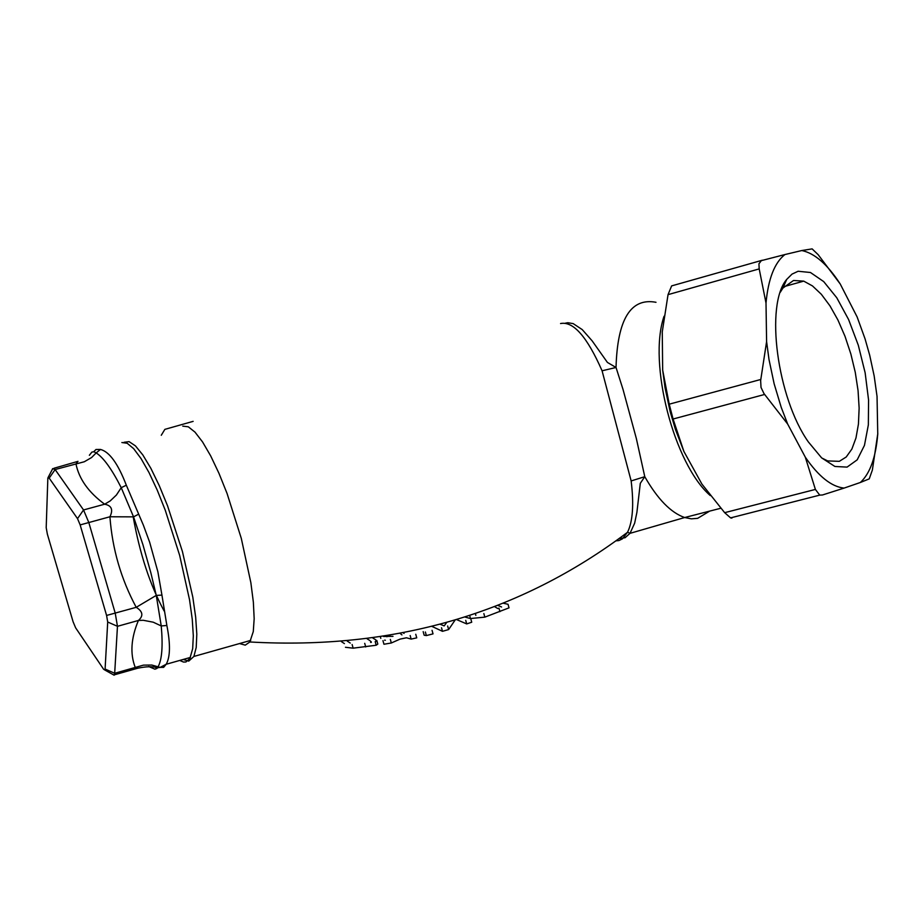 <?xml version="1.0" encoding="UTF-8"?>
<svg xmlns="http://www.w3.org/2000/svg" width="924" height="924" viewBox="0 0 924 924"><rect width="100%" height="100%" fill="white"/><g stroke="black" fill="none" stroke-linecap="round" stroke-linejoin="round"><path stroke-width="1.39" d="M164.149 611.018C150.058 585.019 139.732 553.638 133.195 516.874C139.732 553.638 150.058 585.019 164.149 611.018M844.097 488.091L822.452 494.987L819.738 495.114L815.395 489.431L724.659 512.67L701.905 484.072L683.899 451.455L675.398 429.313L670.2 411.746L665.049 387.814L662.67 370.062L662.265 331.901L668.04 294.64L759.193 268.907L758.939 263.802L761.33 260.637L784.915 254.55C774.566 262.67 768.26 278.84 766.008 303.037L766.597 341.591L769.011 359.563L774.139 383.783L781.23 407.368L787.664 424.047L805.312 457.184C818.583 476.484 831.508 486.775 844.097 488.091L860.371 482.478C870.038 473.515 875.825 457.403 877.754 434.118L877.038 396.396L874.162 375.918L869.703 355.243L865.083 338.946L857.126 316.944L840.251 284.026C827.454 264.345 814.633 253.188 801.789 250.543L784.915 254.55M709.667 511.111L697.643 518.341L691.337 518.838L684.672 517.532C670.87 512.728 657.576 499.11 644.779 476.692L631.15 480.93C634.003 504.377 632.801 521.482 627.546 532.236L630.029 533.31L634.649 523.18L636.902 512.37L640.297 483.321L644.779 476.692L636.324 438.438L623.019 389.42L616.031 367.475L607.426 362.439L592.122 340.829L582.236 329.602L573.192 323.619L567.81 322.719L565.349 323.192M627.546 532.236L622.453 538.831L618.93 540.552L616.019 540.852M619.115 538.6L625.051 537.733L630.018 533.321M560.556 323.539C573.273 321.009 587.11 336.752 602.078 370.79L616.031 367.475C617.405 319.265 630.734 297.528 656.005 302.298M602.078 370.79L631.15 480.93M239.524 643.554L245.264 645.148L249.838 641.972L253.28 631.6L254.169 618.699L253.361 602.171L250.866 582.709L241.303 538.403L227.061 493.474L218.953 473.296L210.672 455.867L202.564 441.949L194.999 432.132L188.311 426.807L182.767 426.137M367.163 638.854L370.016 640.621M376.149 641.337L375.71 639.778L372.915 638.08M341.43 641.626L344.421 643.612M350.254 643.058L347.239 641.106M456.641 619.6L466.701 623.919L471.725 622.222L470.755 618.653L464.911 617.013M446.65 622.522L444.19 625.918L440.298 624.278M471.39 618.445L484.834 617.14L509.02 607.853L508.038 604.273L503.106 603.187M383.483 636.474L392.989 636.336M780.249 292.296L782.94 288.057L793.52 280.492L803.73 281.127L812.473 285.92L821.332 294.282L829.937 305.809L837.929 320.004L844.998 336.29L850.854 353.973L855.266 372.326L858.061 390.633L859.135 408.131L858.431 424.139L855.971 437.976L851.859 449.087L846.234 456.987L839.327 461.33L827.673 460.926L821.759 457.981M798.117 271.263L792.03 274.105L786.694 279.418C764.829 304.828 777.223 397.921 808.327 441.891L821.621 457.865L834.903 466.47L847.077 467.105L857.195 459.84L864.46 445.356L868.352 424.867L868.572 400.023L865.141 372.776L858.304 345.241L848.602 319.554L836.763 297.747L823.711 281.601L810.464 272.499L798.117 271.263M376.807 640.471L377.812 644.097L376.183 645.241L353.141 648.174L345.449 647.285M353.141 648.174L352.125 644.536M455.105 620.062L448.625 629.567L442.492 631.323L432.016 626.449M442.492 631.323L441.51 627.754M466.701 623.919L465.731 620.351M448.625 629.567L447.643 625.998M484.834 617.14L483.853 613.559M470.201 617.417L469.923 616.4M475.698 614.76L475.802 615.338M497.793 608.546L494.479 606.594M501.582 606.999L497.701 605.336M415.754 634.28L416.747 637.849L411.157 639.096L406.479 637.779L400.069 639.108L391.326 642.989L383.957 644.247L382.952 640.644M385.354 640.251L384.592 640.159M401.952 634.904L400.288 633.518M390.02 635.389L388.126 635.712M403.303 632.928L404.065 633.402M411.157 639.096L410.164 635.516M391.326 642.989L390.332 639.396M432.051 630.307L433.033 633.876L426.368 635.573L425.375 632.004M426.368 635.573L424.162 635.227L423.18 631.646M193.151 421.356L164.865 429.36L161.273 435.273M662.67 370.062L669.207 404.181L673.076 419.011L683.899 451.455M787.664 424.047L763.975 393.589L761.018 387.433L760.648 380.561L766.597 341.591M815.395 489.431L805.312 457.184M724.659 512.67L730.572 517.879L731.877 518.11M762.323 260.221L671.633 285.897L668.04 294.64M801.789 250.543L812.127 248.879L818.167 254.689L840.251 284.026M766.008 303.037L759.193 268.907M877.8 433.564L872.383 470.004L869.23 478.875L860.371 482.478M183.206 659.47L188.727 661.122L193.901 656.444L196.211 647.47L196.812 634.187L195.669 617.14L192.793 597.066L182.421 551.501L167.533 505.774L159.217 485.527L150.855 468.318L142.804 454.908L135.447 445.888L129.106 441.637L124.07 442.273M179.741 660.441L183.483 662.046L185.943 661.965L189.894 658.442L192.677 648.694L193.312 635.816L192.261 619.299L189.547 599.826L179.672 555.439L165.315 510.371L157.23 490.101L149.018 472.591L141.049 458.581L133.668 448.671L127.177 443.266L121.876 442.527M103.615 669.253L75.618 627.812L73.077 621.713L47.355 534.13L46.2 527.639L47.852 477.962L49.191 478.124L77.524 518.63L80.157 524.913L106.583 615.442L107.704 622.014L105.093 669.045L104.828 670.016L103.615 669.253M53.962 468.26L77.974 461.353L75.976 463.917C78.99 478.909 88.542 492.342 104.643 504.204C111.596 505.52 113.363 509.713 109.921 516.77C112.289 548.868 121.044 579.048 136.221 607.322C142.885 611.492 143.613 615.881 138.404 620.466C130.989 638.184 129.938 653.857 135.262 667.475L137.641 668.237L136.81 668.491M111.92 673.977L114.149 675.213L114.68 673.273L117.464 626.31L115.234 613.166L88.82 522.534L83.541 509.956L55.117 469.542L52.599 468.63M80.157 524.913L109.921 516.77L133.553 516.863L142.897 544.582L150.878 572.88L156.26 595.391L161.238 625.941C163.017 645.876 161.989 659.436 158.177 666.62L156.93 668.491L154.909 669.184L148.706 666.516M106.583 615.442L136.221 607.322L156.26 595.391L161.943 595.114L157.877 571.794L149.642 542.203L143.324 525.051L126.322 485.216C118.029 463.663 109.413 451.732 100.473 449.445L96.004 449.491L93.705 451.721M77.524 518.63L83.541 509.956L104.643 504.204L110.222 500.912L116.401 495.033L121.229 487.687L133.553 516.863L138.577 514.206M49.191 478.124L55.117 469.542L84.303 461.757L91.568 457.542L96.188 452.922C103.523 457.623 111.862 469.219 121.229 487.687L126.322 485.216M89.362 455.289L91.903 452.079L93.901 451.755L96.188 452.922L100.473 449.445M190.413 657.426L166.193 664.264L160.175 667.394L163.629 667.359L166.193 664.264C170.305 656.941 170.524 644.005 166.863 625.479L161.943 595.114M155.336 667.244L156.479 668.295M107.704 622.014L117.464 626.31L138.404 620.466L143.232 620.281L153.245 622.199L161.238 625.941L166.863 625.479M105.093 669.045L114.68 673.273L143.451 665.13L151.813 665.037L160.175 667.405M664.067 316.227C647.759 363.167 674.046 464.171 710.267 495.564M365.731 646.95L364.714 643.335M370.743 642.492L370.559 641.857M376.183 645.241L375.179 641.626M499.907 611.665L498.925 608.084M387.006 636.717L386.798 635.931M673.076 419.011L764.691 394.444M760.845 379.452L669.207 404.181M720.743 508.269L684.672 517.532L630.029 533.333M627.523 532.293C519.669 613.594 393.774 650.149 249.838 641.972M782.94 288.057L786.694 279.418M803.73 281.127L784.095 286.613M371.298 642.399L371.055 641.499M475.363 613.548L475.86 615.338M386.555 635.978L386.763 636.717M380.803 638.357L380.422 636.959M819.738 495.125L730.572 517.89M250.75 640.39L193.901 656.444M137.653 668.248L114.391 674.82M48.152 477.385L52.414 469.242M104.828 670.016L114.149 675.213M157.577 667.763C152.922 666.262 146.269 666.423 137.641 668.237M157.554 667.798L160.152 667.394"/></g></svg>
